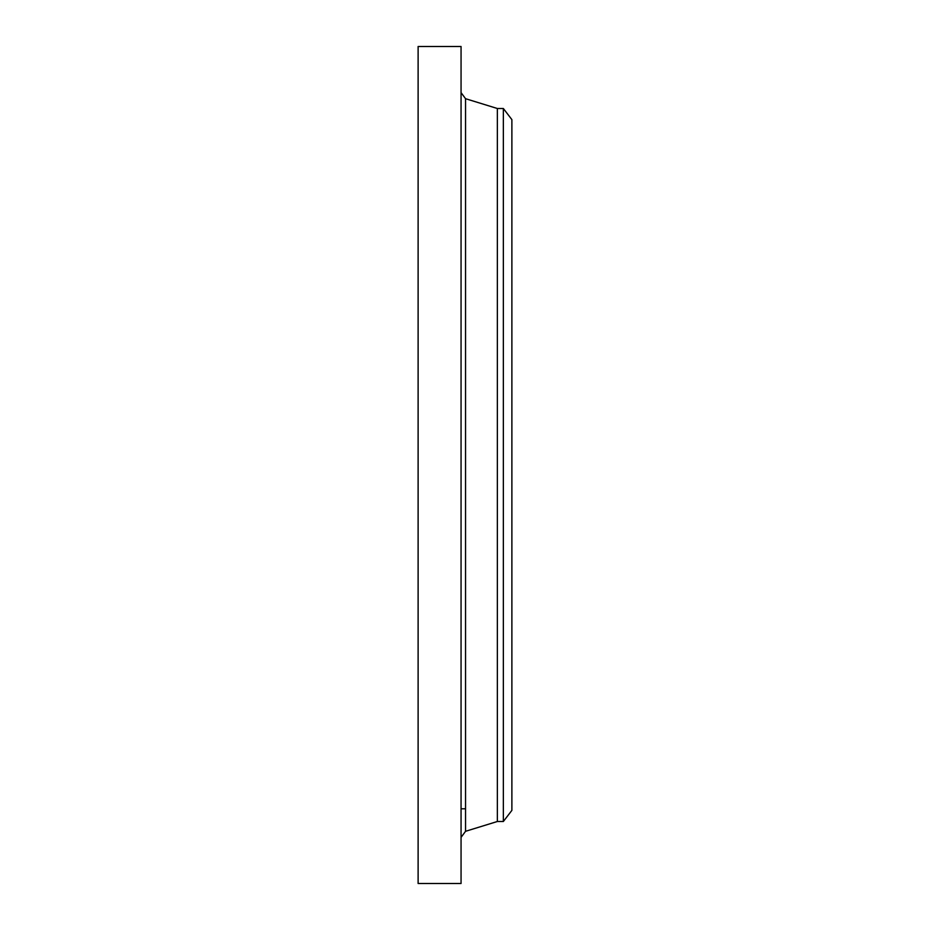 <?xml version="1.0" encoding="UTF-8"?>
<svg xmlns="http://www.w3.org/2000/svg" width="930" height="930" viewBox="0 0 930 930"><rect width="100%" height="100%" fill="white"/><g stroke="black" fill="none" stroke-linecap="round" stroke-linejoin="round"><path stroke-width="1.4" d="M418.116 883.5L418.116 46.5L461.059 46.5L461.059 883.5L418.116 883.5M503.351 108.496L503.351 821.504L511.884 810.379L511.884 119.621L503.351 108.496L497.352 108.496L465.546 98.696L461.059 92.628M503.351 821.504L497.352 821.504L497.352 108.496M497.352 821.504L465.546 831.304L465.546 98.696M461.059 808.798L465.546 808.798M465.546 831.304L461.059 837.372"/></g></svg>
